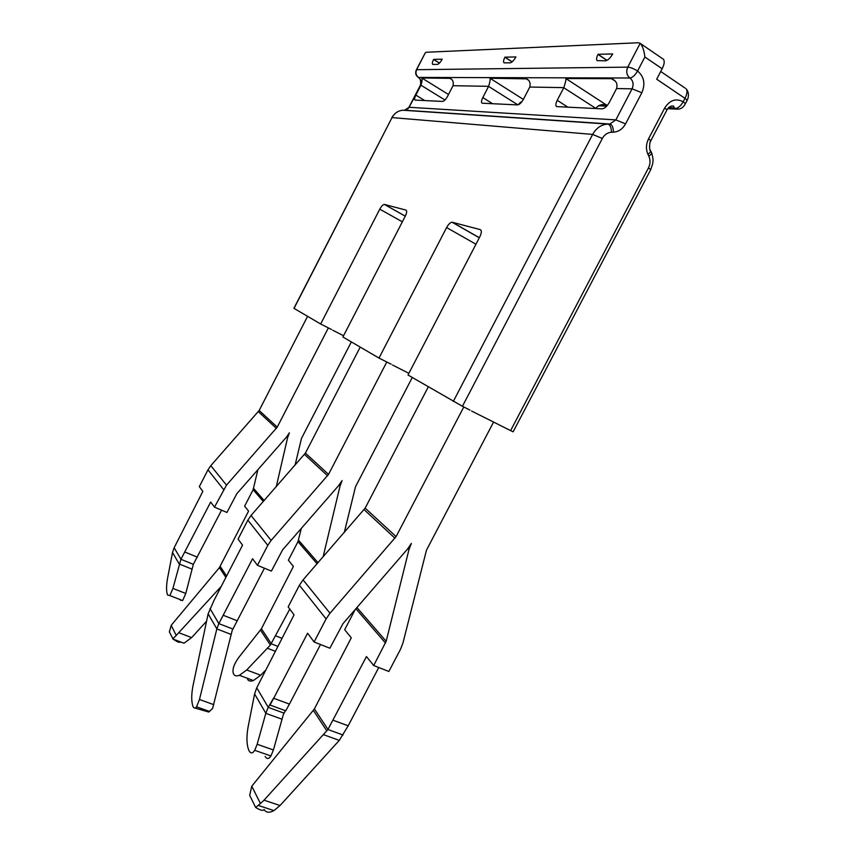<?xml version="1.0" encoding="UTF-8"?>
<svg xmlns="http://www.w3.org/2000/svg" width="855" height="855" viewBox="0 0 855 855"><rect width="100%" height="100%" fill="white"/><g stroke="black" fill="none" stroke-linecap="round" stroke-linejoin="round"><path stroke-width="1.28" d="M307.576 316.35L259.161 410.486L210.8 465.676L207.968 469.823L199.333 486.645L202.838 491.39L174.131 547.788L172.507 552.533L167.537 578.418C166.223 586.049 166.233 591.585 167.559 594.995L169.867 595.582L172.934 588.422L180.918 559.288L210.693 502.024L214.477 507.133L226.522 485.138L277.234 427.126L328.363 327.903M180.127 642.18C179.293 642.746 176.964 641.742 173.148 639.145L169.365 631.941L171.182 625.347L219.425 567.613L248.581 511.108L244.616 506.213L253.133 489.701L257.889 469.673M171.182 625.347L176.226 635.415L221.253 586.359M221.563 510.168L193.348 564.321L185.77 593.477L182.649 600.584L180.384 600.178M276.272 486.666L287.601 437.685L289.396 432.812L286.468 437.108L236.846 493.666L226.949 512.466L214.477 507.133M176.226 635.415L172.796 638.92M206.557 621.232L191.638 637.606L183.985 643.227L173.148 639.145M428.302 386.855L365.171 508.127L303.055 579.893L299.4 585.248L288.156 606.89L294.045 614.863L256.714 687.858L254.598 693.929L248.025 727.349C246.347 737.277 246.635 744.994 248.912 750.498L249.104 750.861C250.739 753.725 252.61 753.554 254.715 750.316L257.163 744.267L265.83 713.284L268.203 707.352L273.579 698.129L269.988 705.022L273.696 698.289L289.428 704.103L320.507 644.52M355.22 609.497L344.672 629.686L351.266 637.83L314.362 708.977L251.776 786.226L249.681 795.3L255.656 807.441C260.551 810.444 263.361 811.128 264.099 809.493C265.948 812.72 269.229 813.094 273.931 810.593L280.045 805.528L339.275 740.398L348.188 725.81L378.765 667.509M251.776 786.226L260.444 803.54L264.013 800.195L280.045 805.528M407.803 548.707L408.936 549.744L386.171 641.271L373.71 665.511L366.453 656.555L327.935 729.507L264.013 800.195M285.378 710.665L283.283 714.759L273.408 749.974L270.928 755.97C268.78 759.165 266.856 759.326 265.157 756.44M299.4 585.248L326.097 618.945L314.084 641.987L307.597 633.202L273.696 698.289M314.084 641.987L329.88 648.218L342.951 623.69L407.514 549.049L411.351 543.427L408.936 549.744M269.988 705.022L285.73 710.794L289.428 704.103M255.656 807.441L260.444 803.54M640.213 43.263L627.762 67.139L416.62 69.693L425.341 52.711L426.581 52.241L638.525 42.75L640.566 43.605C642.746 46.64 644.178 51.108 644.884 56.996L637.563 71.018C644.146 76.608 645.568 83.843 641.838 92.746L625.55 123.9C622.654 129.041 618.614 131.798 613.43 132.183L611.443 132.247C607.542 132.525 604.496 134.609 602.326 138.478L462.427 406.296L469.951 410.09M407.675 109.055L409.085 107.281L615.846 119.892L609.797 124.007L607.82 124.071L403.154 110.242L404.65 110.21L409.085 107.281L420.97 85.147C422.135 81.268 422.413 78.874 421.793 77.976L450.179 78.339C452.851 79.686 453.802 82.133 453.032 85.703L488.611 86.323C490.001 81.941 490.449 79.248 489.958 78.233L526.733 78.874C529.683 80.509 530.699 83.224 529.79 87.039L523.549 99.073C521.497 102.696 519.498 104.641 517.574 104.919L482.102 103.199C481.119 102.461 481.354 100.58 482.797 97.577L488.568 86.398L517.745 104.791L521.828 101.777M529.79 87.039L563.819 87.638C565.476 82.7 566.16 79.665 565.85 78.521L611.56 78.692L613.623 79.75C616.658 81.738 617.641 84.677 616.573 88.557L609.423 102.237C607.05 106.351 604.624 108.553 602.166 108.852L556.584 106.597C555.451 105.635 555.664 103.551 557.225 100.313L563.766 87.723L595.711 108.307C598.928 104.919 602.369 103.829 606.035 105.058L607.499 105.186M420.97 85.147L415.851 95.119C414.525 97.855 414.269 99.522 415.081 100.11L442.644 101.424C444.151 101.179 445.797 99.458 447.582 96.284L453.032 85.703M433.624 59.38L433.581 59.455C432.288 62.137 432.01 63.794 432.769 64.424L437.365 64.403C438.829 64.061 440.443 62.33 442.185 59.187L433.624 59.38L439.481 63.056M598.019 54.303L597.976 54.399C596.48 57.435 596.202 59.508 597.132 60.63L605.447 60.801C607.916 60.352 610.331 58.065 612.704 53.94L598.019 54.303L607.018 60.331M504.92 57.178L504.877 57.264C503.467 60.16 503.2 62.02 504.087 62.832L510.114 62.843C511.985 62.458 513.919 60.481 515.928 56.922L504.92 57.178L512.145 61.838M264.43 568.212L232.186 630.466L212.606 708.464L208.716 712.033L194.908 708.026M264.964 670.78L260.7 675.236L253.401 680.527C250.633 681.531 248.687 681.157 247.587 679.415M301.302 528.411L297.978 541.664L288.37 560.196L293.404 566.416L261.374 628.82L239.069 657.046C233.832 664.153 231.983 669.786 233.511 673.954L233.672 674.232C234.73 675.963 236.643 676.326 239.4 675.311L246.7 669.978L270.372 645.065L289.792 609.102M360.212 347.087L305.417 453.086L251.028 515.49L247.843 520.161L238.075 539.088L242.542 545.137L214.135 600.157L208.118 613.826L192.931 686.063C191.37 694.399 191.328 701.036 192.803 705.963L193.273 706.957C194.203 708.432 195.293 708.389 196.543 706.818L199.471 699.508L216.849 628.874L218.837 623.605L232.742 628.991M294.013 308.431L392.028 117.584L293.906 308.313L320.657 323.992L379.78 209.165L402.352 221.819M384.483 204.441L405.27 216.155C406.862 212.788 407.076 210.757 405.922 210.074L384.365 204.42C382.976 204.569 381.448 206.151 379.78 209.165M405.259 216.176L342.908 336.988L379 358.063L446.609 227.558L475.946 244.22M462.427 406.296L408.006 375.003L479.858 236.707C481.675 232.817 481.803 230.465 480.264 229.621L452.071 222.225C450.307 222.418 448.49 224.192 446.609 227.558M209.999 608.536L218.837 623.605M251.028 515.49L271.153 540.403L328.534 474.386L386.781 362.007M391.141 364.209L379 358.063M331.558 329.528L320.657 323.992M271.153 540.403L267.786 545.34L257.451 565.315L271.388 571.087L282.652 549.797L338.751 485.458L342.075 480.596L340.023 486.1L323.126 556.808M218.859 623.562L252.588 558.742L257.451 565.315M412.281 377.493L355.52 486.698L344.298 532.462M351.33 341.904L301.484 438.401L295.05 465.216M373.71 665.511L388.843 671.485L400.61 649.084L402.962 642.939L426.485 550.118L493.549 422.124M463.784 406.98L396.079 536.598L329.987 613.227L326.097 618.945M471.543 411.02L510.617 430.61L648.475 167.933L650.74 169.643L513.107 431.839L510.617 430.61M662.411 58.6L663.491 59.326C664.763 61.25 664.324 64.403 662.155 68.763L644.884 56.996M648.475 167.933C650.388 163.989 650.527 160.12 648.881 156.315L647.983 154.413C645.782 149.326 645.963 144.132 648.539 138.841L664.709 107.987C669.786 100.088 675.952 98.015 683.188 101.777L684.994 98.346L656.693 79.205L662.155 68.763M323.585 734.712L339.275 740.398M327.935 729.507L343.047 735.022M333.097 720.231L348.188 725.81M275.866 635.906L281.872 638.258M392.552 365.042L408.882 373.314M223.337 615.322L237.22 620.762M216.839 628.917L231.224 634.463M332.83 330.276L343.56 335.726M184.958 552.084L197.377 557.15M271.292 643.815L277.693 646.305M267.465 648.261L275.128 651.221M425.341 52.711L416.449 69.704M283.946 713.102L268.203 707.352M282.118 719.258L265.82 713.337M192.012 569.152L179.144 563.958M193.348 564.321L180.918 559.288M174.153 547.745L180.939 559.245M172.518 552.49L179.155 563.915M219.425 567.613L225.87 577.414M207.968 469.823L223.55 489.488M178.941 632.775L191.638 637.606M256.735 687.805L268.235 707.299M254.598 693.929L265.83 713.284M313.379 710.441L326.888 730.972M666.098 111.567L666.996 109.857L664.709 107.987M668.696 107.623L674.2 107.848L676.668 109.098C680.505 109.451 683.412 107.623 685.4 103.615L683.188 101.777C680.751 105.935 678.165 108.168 675.439 108.467L669.497 108.222M521.005 102.034L521.603 102.066M599.387 105.304L607.146 105.625M408.914 107.281L420.468 85.137C421.739 81.973 421.098 79.397 418.544 77.431L629.921 78.008C633.213 80.776 633.929 84.388 632.069 88.824L615.846 119.892L625.55 123.9M616.573 88.557L632.069 88.824L641.838 92.746M686.843 100.879L686.373 101.98L687.206 100.185L684.994 98.346C687.185 93.911 687.559 90.726 686.127 88.781C690.092 93.259 687.848 99.233 687.206 100.185L685.4 103.615M260.529 630.103L270.372 645.065M261.416 628.746L271.334 643.74M297.978 541.664L317.077 563.776M199.471 699.508L213.782 704.659M403.154 110.242C398.291 110.552 394.572 112.999 392.028 117.584L592.654 134.406L453.289 401.444M208.118 613.826L216.849 628.874M220.216 566.427L226.575 576.046M305.417 453.086L328.534 474.386M259.161 410.486L277.234 427.126M304.508 454.411L327.572 475.786M258.349 411.661L276.389 428.366M210.8 465.676L226.522 485.138M247.843 520.161L267.786 545.34M339.007 485.17L340.023 486.1M286.692 436.841L287.601 437.685M298.523 540.2L318.017 562.676M253.604 488.397L264.131 500.528M253.133 489.701L263.297 501.479M314.405 708.902L327.978 729.433M365.171 508.127L396.079 536.598M364.134 509.655L394.967 538.223M303.055 579.893L329.987 613.227M356.92 607.542L386.171 641.271M355.883 608.728L385.487 643.035M650.003 142.582L650.847 140.648L648.539 138.841M627.762 67.139C625.903 71.606 626.63 75.229 629.921 78.008C632.55 77.591 635.094 75.261 637.563 71.018C633.79 68.635 630.52 67.342 627.762 67.139M420.275 85.147C421.098 85.97 420.617 78.265 419.645 78.671L418.287 77.378C415.765 75.571 415.081 73.145 416.235 70.121L416.62 69.693C415.348 72.867 415.99 75.454 418.544 77.431L418.17 77.303M404.65 110.21L609.797 124.007C612.127 124.638 613.334 127.363 613.43 132.183M602.326 138.478L592.654 134.406C596.277 127.972 601.332 124.52 607.82 124.071C610.139 124.702 611.346 127.427 611.443 132.247M452.284 222.268L479.334 237.711M480.264 229.621L480.799 229.931M246.7 669.978L260.7 675.236M685.154 88.118L660.723 71.499M557.225 100.313L568.051 107.27M611.56 78.692L615.034 80.99M565.85 78.521L606.676 105.154M597.976 54.399L606.9 60.384M525.622 78.361L528.155 79.996M489.958 78.233L523.367 99.415M482.797 97.577L492.683 103.754M504.877 57.264L512.07 61.902M449.548 78.083L451.387 79.226M421.793 77.976L448.501 94.488M420.938 85.211L444.974 100.003M415.851 95.119L424.828 100.601M433.581 59.455L439.417 63.12M273.408 749.974L257.163 744.267M185.77 593.477L172.934 588.422M648.881 156.315L651.863 153.408L651.136 151.859M647.983 154.413L650.965 151.506L650.067 149.935M273.931 810.593L258.616 805.538M601.118 104.855L606.035 105.058M196.543 706.818L209.646 711.499M520.086 102.461L521.229 102.504M598.329 105.774L606.697 106.127M668.642 108.756L676.668 109.098M452.071 222.225L479.292 237.786M384.365 204.42L405.259 216.197M239.4 675.311L253.401 680.527M640.566 43.605L663.491 59.326M270.928 755.97L254.715 750.316M182.649 600.584L169.867 595.582M650.74 169.643L652.728 163.572C652.771 160.74 653.829 161.659 651.863 153.408L650.965 151.506C648.432 150.598 650.014 139.707 650.847 140.648L666.996 109.857C668.642 106.928 670.833 105.667 673.58 106.084L674.2 107.848M391.868 117.573C392.637 116.718 390.938 117.862 395.341 113.33"/></g></svg>
